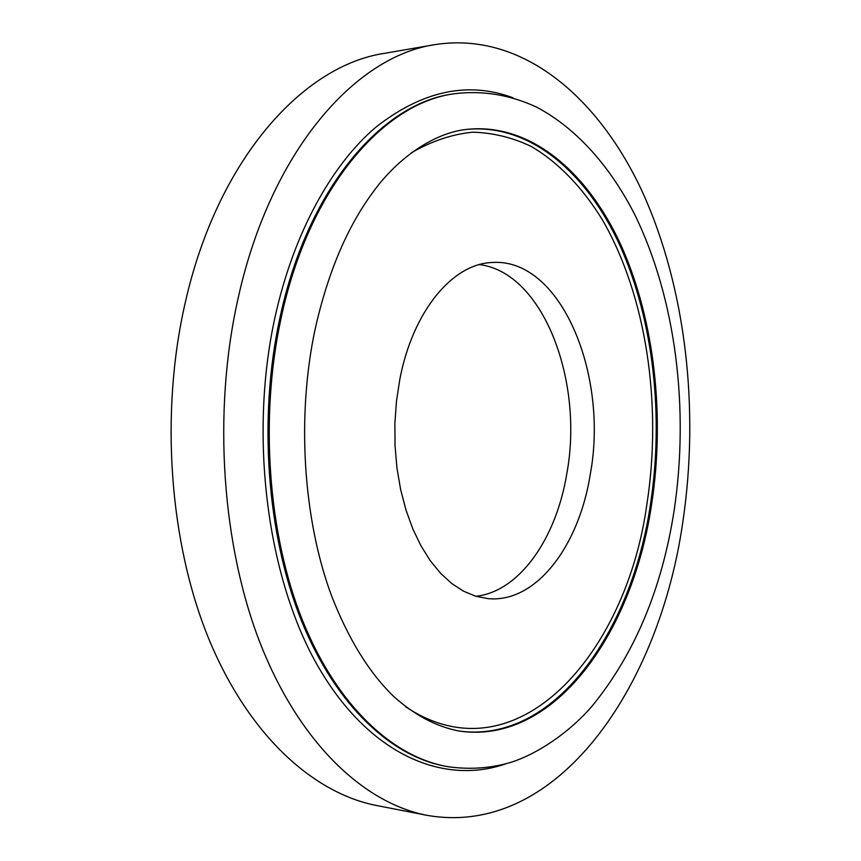 <?xml version="1.0" encoding="UTF-8"?>
<svg xmlns="http://www.w3.org/2000/svg" width="861" height="861" viewBox="0 0 861 861"><rect width="100%" height="100%" fill="white"/><g stroke="black" fill="none" stroke-linecap="round" stroke-linejoin="round"><path stroke-width="1.29" d="M435.096 44.589L384.684 53.307C303.653 65.135 217.908 158.435 185.384 302.05C159.705 413.043 169.369 543.022 208.943 639.228C248.775 735.477 313.436 793.293 376.688 805.53L426.895 815.313C558.003 838.399 659.644 685.733 682.848 521.766C699.552 409.513 686.045 288.424 642.672 192.498C599.073 97.863 522.595 31.093 435.096 44.589C355.292 56.105 270.289 151.364 237.937 299.047C212.398 413.162 221.966 546.983 261.174 645.685C300.64 744.442 364.601 803.281 426.895 815.313M475.896 596.296C519.721 591.529 556.228 538.254 566.764 473.905C584.113 381.434 543.399 272.463 479.426 264.596M399.859 379.163L396.501 400.935L394.876 423.257L395.027 445.729L396.943 467.91L400.591 489.371L405.886 509.723L412.688 528.6L420.868 545.659L430.242 560.651L440.617 573.329L451.788 583.554L463.541 591.206L475.67 596.221L487.972 598.621C536.199 603.281 578.969 545.939 590.226 474.605C608.996 374.729 560.662 256.944 491.545 262.53C452.574 264.09 412.914 310.832 399.859 379.163M465.209 129.57C529.472 122.499 587.008 172.727 620.415 246.537C653.607 321.131 664.003 416.638 650.432 504.557C631.597 632.308 553.806 744.227 458.805 730.989M405.531 706.677C515.9 780.583 626.474 654.79 646.955 503.825C662.303 404.799 646.546 295.926 602.226 219.555C582.649 187.763 558.692 162.589 531.355 146.51C512.586 137.534 493.041 132.766 472.711 132.185C452.143 134.208 431.716 141.075 411.429 152.752M455.372 93.623L454.167 93.806C382.897 102.298 307.517 187.612 279.76 318.613C258.106 418.468 266.932 534.81 301.372 620.533C336.048 706.278 392.132 757.25 447.01 766.516L448.204 766.72C469.213 769.691 489.618 768.378 509.432 762.781C535.746 754.925 568.454 733.507 592.013 706.214C634.557 654.188 661.915 589.032 674.098 510.745C689.36 409.126 676.014 298.971 634.74 214.55C610.46 167.152 577.505 128.967 536.973 107.302C510.465 94.936 483.258 90.373 455.372 93.623C384.124 102.115 308.765 187.472 281.009 318.559C259.365 418.478 268.18 534.896 302.62 620.673C337.286 706.461 393.348 757.465 448.204 766.72M505.881 763.804C444.072 785.415 370.187 755.721 318.871 667.824C267.717 580.228 248.506 437.98 274.939 317.569C293.407 233.417 331.334 165.118 375.73 127.299C422.159 90.846 467.9 80.999 512.962 97.767M459.387 731.086C554.613 744.926 632.717 632.717 651.562 504.6C665.144 416.498 654.704 320.766 621.394 246.074C587.891 172.178 530.172 122.025 465.79 129.494C433.352 133.337 397.933 158.123 373.986 190.819C347.424 226.26 327.75 272.603 314.975 329.849C296.518 417.208 303.212 518.979 331.334 595.22C348.199 638.668 368.863 672.301 393.326 696.108C414.356 715.093 436.376 726.749 459.387 731.086"/></g></svg>
